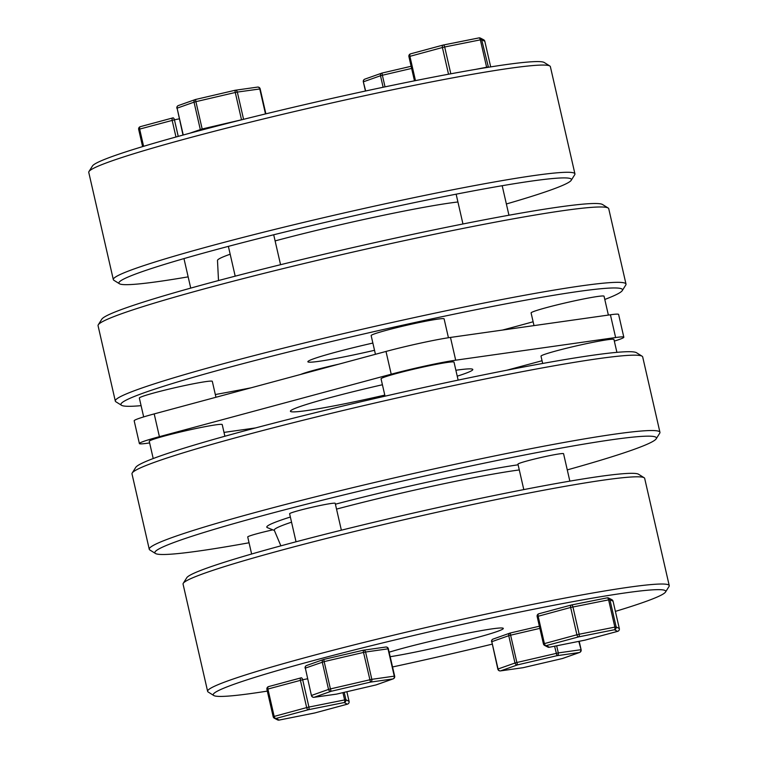 <?xml version="1.0" encoding="UTF-8"?>
<svg xmlns="http://www.w3.org/2000/svg" width="758" height="758" viewBox="0 0 758 758"><rect width="100%" height="100%" fill="white"/><g stroke="black" fill="none" stroke-linecap="round" stroke-linejoin="round"><path stroke-width="1.14" d="M88.961 171.545L92.476 165.964A232.109 13.18 -12.9 0 1 95.972 163.321A232.109 13.18 -12.9 0 1 331.142 98.587A232.109 13.18 -12.9 0 1 544.244 62.497L549.834 65.993A236.78 13.445 167.1 0 0 332.44 102.813A236.78 13.445 167.1 0 0 92.533 168.844A236.78 13.445 167.1 0 0 88.961 171.545A236.78 13.445 167.1 0 0 88.762 172.379L113.321 279.598A236.78 13.445 -12.9 0 1 117.092 276.073A236.78 13.445 -12.9 0 1 363.546 208.564A236.78 13.445 -12.9 0 1 574.934 173.876A236.78 13.445 -12.9 0 1 574.735 174.71L571.219 180.29A232.109 13.18 167.1 0 0 370.605 212.05A232.109 13.18 167.1 0 0 122.616 279.645A232.109 13.18 167.1 0 0 119.451 283.757A232.109 13.18 167.1 0 0 188.155 276.859M506.372 203.978A232.109 13.18 167.1 0 0 567.723 182.934A232.109 13.18 167.1 0 0 571.219 180.29M119.451 283.757L113.861 280.261A236.78 13.445 -12.9 0 1 113.321 279.598M98.284 324.784L101.79 319.203A257.275 14.61 -12.9 0 1 105.665 316.276A257.275 14.61 -12.9 0 1 366.341 244.521A257.275 14.61 -12.9 0 1 602.553 204.518L608.143 208.014A261.955 14.876 167.1 0 0 367.63 248.747A261.955 14.876 167.1 0 0 102.226 321.799A261.955 14.876 167.1 0 0 98.284 324.784A261.955 14.876 167.1 0 0 98.057 325.703L115.311 401.067A261.955 14.876 -12.9 0 1 119.48 397.164A261.955 14.876 -12.9 0 1 392.142 322.472A261.955 14.876 -12.9 0 1 626.004 284.098A261.955 14.876 -12.9 0 1 625.776 285.017L622.271 290.598A257.275 14.61 167.1 0 0 399.902 325.807A257.275 14.61 167.1 0 0 125.013 400.736A257.275 14.61 167.1 0 0 121.507 405.284A257.275 14.61 167.1 0 0 141.092 405.663M215.329 394.539A257.275 14.61 167.1 0 0 251.088 387.802M502.478 330.071A257.275 14.61 167.1 0 0 533.12 321.762M604.789 299.457A257.275 14.61 167.1 0 0 618.395 293.526A257.275 14.61 167.1 0 0 622.271 290.598M121.507 405.284L115.917 401.797A261.955 14.876 -12.9 0 1 115.311 401.067M230.176 254.224A130.973 7.438 167.1 0 0 219.583 258.582A130.973 7.438 167.1 0 0 217.489 260.458L218.503 280.555M372.87 343.052A65.491 3.714 167.1 0 0 308.904 360.78A65.491 3.714 167.1 0 0 307.862 361.756A65.491 3.714 167.1 0 0 374.528 350.3M457.917 201.979A130.973 7.438 167.1 0 0 275.107 240.902M626.004 284.098L608.74 208.744A261.955 14.876 167.1 0 0 608.143 208.014M574.934 173.876L550.374 66.657A236.78 13.445 167.1 0 0 549.834 65.993M443.004 45.101L410.675 53.818A2.34 1.298 74.9 0 0 410.59 53.837A2.34 1.298 74.9 0 0 409.898 56.272L415.479 80.623M443.184 45.054A2.34 1.298 74.9 0 0 443.089 45.073A2.34 1.298 74.9 0 0 442.407 47.517L408.913 56.613L414.465 80.822L408.913 56.613A2.34 2.34 0 0 1 410.59 53.837L443.089 45.073A2.34 2.34 0 0 1 443.24 45.035A2.34 1.033 -101.3 0 0 443.184 45.054M443.307 45.035L478.857 37.928A2.34 1.033 78.7 0 1 478.914 37.909A2.34 1.033 78.7 0 1 480.354 39.852L444.681 46.987A2.34 1.033 -101.3 0 0 443.24 45.035L478.914 37.909A2.34 2.34 0 0 1 480.449 38.118A2.34 2.331 -62.8 0 0 478.98 37.9M486.683 67.538A2.34 1.033 -101.3 0 0 486.608 67.168L480.354 39.852L481.652 39.672L488.427 67.254M411.622 68.428L382.373 75.25L382.023 73.062L411.13 66.287L382.023 73.062A2.34 2.094 70.5 0 0 380.497 75.753L363.556 81.75A2.34 2.094 -109.5 0 1 364.835 79.135A2.34 2.34 0 0 0 363.338 81.864L365.441 91.036M179.295 118.835L174.435 119.811A2.34 1.033 -101.3 0 0 173.004 117.86A2.34 1.033 -101.3 0 0 172.938 117.878A2.34 1.298 -105.1 0 0 172.852 117.897L140.344 126.652A2.34 1.298 -105.1 0 1 140.429 126.643L172.767 117.926M175.979 136.999L172.161 120.342A2.34 1.298 -105.1 0 1 172.852 117.897A2.34 2.34 0 0 1 173.004 117.86L173.061 117.85M178.234 136.383L174.435 119.811L139.662 129.097A2.34 1.298 -105.1 0 1 140.344 126.652A2.34 2.34 0 0 0 138.676 129.438L138.686 129.447A2.34 2.331 117.2 0 1 140.249 126.69M265.489 113.927L259.757 88.904A2.34 1.942 -98.1 0 0 257.36 87.132M260.127 88.923L237.33 92.078A2.34 1.942 -98.1 0 0 234.933 90.306L195.564 99.478A2.34 2.094 70.5 0 0 194.029 102.169L177.097 108.167A2.34 2.094 -109.5 0 1 178.376 105.552A2.34 2.34 0 0 0 176.879 108.28L176.927 108.29M200.652 130.329A2.34 2.094 -109.5 0 1 200.292 129.485L194.029 102.169L195.905 101.667L202.168 128.974L241.527 119.802L235.274 92.485L195.905 101.667L195.564 99.478L234.914 90.316L235.274 92.485L237.33 92.078L243.574 119.319M267.309 691.106A232.109 13.18 -12.9 0 1 213.756 695.503A232.109 13.18 -12.9 0 1 216.921 691.4A232.109 13.18 -12.9 0 1 464.91 623.796A232.109 13.18 -12.9 0 1 665.524 592.036A232.109 13.18 -12.9 0 1 662.028 594.679A232.109 13.18 -12.9 0 1 615.392 611.384M665.524 592.036L669.039 586.455A236.78 13.445 167.1 0 0 669.238 585.621A236.78 13.445 167.1 0 0 457.841 620.309A236.78 13.445 167.1 0 0 211.387 687.819A236.78 13.445 167.1 0 0 207.626 691.343A236.78 13.445 167.1 0 0 208.166 692.007L213.756 695.503M280.877 545.845L274.273 530.212A135.853 7.713 -12.9 0 1 276.405 528.118A135.853 7.713 -12.9 0 1 291.546 522.177M336.533 509.111A135.853 7.713 -12.9 0 1 519.296 469.941M518.112 464.796A142.428 8.082 167.1 0 0 335.415 504.203M290.361 517.022A142.428 8.082 167.1 0 0 269.071 525A142.428 8.082 167.1 0 0 267.413 527.663L274.377 530.467M644.139 477.739L638.549 474.243A232.109 13.18 167.1 0 0 425.437 510.333A232.109 13.18 167.1 0 0 190.277 575.066A232.109 13.18 167.1 0 0 186.781 577.71L183.265 583.29A236.78 13.445 -12.9 0 1 186.838 580.6A236.78 13.445 -12.9 0 1 426.735 514.559A236.78 13.445 -12.9 0 1 644.139 477.739A236.78 13.445 -12.9 0 1 644.679 478.402L669.238 585.621M249.05 542.775A257.275 14.61 -12.9 0 1 155.447 553.482A257.275 14.61 -12.9 0 1 158.953 548.934A257.275 14.61 -12.9 0 1 433.841 474.006A257.275 14.61 -12.9 0 1 656.21 438.797A257.275 14.61 -12.9 0 1 652.335 441.724A257.275 14.61 -12.9 0 1 567.268 469.894M656.21 438.797L659.716 433.216A261.955 14.876 167.1 0 0 659.943 432.297A261.955 14.876 167.1 0 0 426.081 470.671A261.955 14.876 167.1 0 0 153.429 545.353A261.955 14.876 167.1 0 0 149.26 549.256A261.955 14.876 167.1 0 0 149.857 549.986L155.447 553.482M642.083 356.203L636.493 352.716A257.275 14.61 167.1 0 0 400.281 392.72A257.275 14.61 167.1 0 0 139.605 464.474A257.275 14.61 167.1 0 0 135.729 467.402L132.224 472.983A261.955 14.876 -12.9 0 1 136.165 469.998A261.955 14.876 -12.9 0 1 401.579 396.936A261.955 14.876 -12.9 0 1 642.083 356.203A261.955 14.876 -12.9 0 1 642.689 356.933L659.943 432.297M390.209 656.703A65.491 3.714 167.1 0 0 455.511 643.068A65.491 3.714 167.1 0 0 502.27 629.396A65.491 3.714 167.1 0 0 503.312 628.42A65.491 3.714 167.1 0 0 459.869 634.768A65.491 3.714 167.1 0 0 389.176 652.174M492.122 644.167A232.109 13.18 -12.9 0 1 392.559 666.964M149.26 549.256L131.996 473.902A261.955 14.876 -12.9 0 1 132.224 472.983M207.626 691.343L183.066 584.124A236.78 13.445 -12.9 0 1 183.265 583.29M341.365 530.193L335.207 503.312A23.384 1.327 167.1 0 0 314.333 506.742A23.384 1.327 167.1 0 0 289.982 513.412A23.384 1.327 167.1 0 0 289.613 513.753L296.037 541.79M375.968 684.938L336.599 694.11L375.977 684.938A2.34 2.34 0 0 0 376.224 684.862L393.165 678.865A2.34 2.094 -109.5 0 1 392.909 678.941L375.968 684.938A2.34 2.094 70.5 0 0 376.47 684.758M394.624 676.174L394.264 676.155A2.34 1.942 81.9 0 1 392.909 678.941L370.473 682.115A2.34 1.942 81.9 0 0 371.827 679.329L365.574 652.022L388.001 648.839L394.264 676.155L371.827 679.329L330.412 688.918L324.149 661.601L363.518 652.43L370.473 682.115L331.113 691.287A2.34 2.094 -109.5 0 1 328.536 689.429L311.595 695.418A2.34 2.094 70.5 0 0 314.172 697.284A2.34 1.942 81.9 0 1 312.912 697.123M385.604 647.067A2.34 1.942 81.9 0 1 388.001 648.839L388.409 648.829A2.34 2.34 0 0 0 385.803 647.029L363.376 650.212A2.34 1.942 81.9 0 1 365.574 652.022L363.518 652.43L363.167 650.25L323.818 659.422A2.34 2.094 70.5 0 0 322.273 662.113L328.536 689.429L330.412 688.918L331.113 691.287L314.172 697.284L336.599 694.11A2.34 1.942 81.9 0 1 336.211 694.167M363.224 650.241A2.34 1.942 81.9 0 1 363.376 650.212A2.34 2.34 0 0 0 363.167 650.25L323.808 659.422L324.149 661.601L305.341 668.111A2.34 2.094 -109.5 0 1 306.62 665.496A2.34 2.34 0 0 0 305.123 668.215L305.171 668.234M272.852 529.851A23.384 1.327 167.1 0 0 247.724 536.958L251.628 554.022M301.305 677.794L301.248 677.804A2.34 1.033 78.7 0 0 301.182 677.823A2.34 1.298 74.9 0 0 301.097 677.841A2.34 1.298 74.9 0 0 300.405 680.277L306.668 707.593L308.932 707.062A2.34 1.033 78.7 0 1 308.478 709.687L344.151 702.552A2.34 1.033 -101.3 0 0 344.615 699.937L308.932 707.062L302.679 679.755L307.54 678.78M314.693 712.965A2.34 1.033 -101.3 0 0 314.76 712.965A2.34 1.033 -101.3 0 0 314.816 712.946L279.143 720.072A2.34 2.331 -62.8 0 1 277.551 719.882L274.387 718.252A2.34 2.34 0 0 1 273.174 716.689L306.668 707.593A2.34 1.298 74.9 0 0 308.478 709.687L275.978 718.451A2.34 1.298 74.9 0 1 274.159 716.357L267.906 689.041L302.679 679.755A2.34 1.033 78.7 0 0 301.248 677.804A2.34 2.34 0 0 0 301.097 677.841L268.588 686.596A2.34 1.298 74.9 0 0 267.906 689.041L266.92 689.382L273.183 716.698A2.34 2.331 -62.8 0 0 275.978 718.451L279.143 720.072A2.34 1.033 78.7 0 1 279.086 720.091A2.34 1.033 78.7 0 1 279.02 720.1M349.087 701.387L349.078 701.377A2.34 2.331 -62.8 0 1 347.325 704.182L314.816 712.946A2.34 1.298 74.9 0 0 314.911 712.927L347.41 704.163A2.34 2.34 0 0 0 349.087 701.387L346.87 691.722L349.078 701.377L345.904 699.748A2.34 2.331 -62.8 0 1 344.151 702.552L347.325 704.182A2.34 1.298 74.9 0 0 347.41 704.163A2.34 1.298 74.9 0 0 347.505 704.135M301.011 677.87L268.673 686.577A2.34 1.298 74.9 0 0 268.588 686.596A2.34 2.34 0 0 0 266.92 689.382L273.174 716.689M277.551 719.882A2.34 2.34 0 0 0 279.086 720.091L314.76 712.965A2.34 2.34 0 0 0 314.911 712.927A2.34 1.298 74.9 0 0 314.996 712.899M497.835 669.115L498.053 669.001A2.34 2.094 70.5 0 0 500.64 670.868L517.572 664.87A2.34 2.094 -109.5 0 1 514.995 663.013L498.053 669.001L491.8 641.694L508.741 635.697A2.34 2.094 -109.5 0 1 510.257 633.006L510.276 633.006A2.34 2.34 0 0 0 510.02 633.082L493.079 639.079A2.34 2.094 70.5 0 0 491.8 641.694L497.835 669.115A2.34 2.34 0 0 0 500.441 670.906A2.34 1.942 -98.1 0 0 500.64 670.868L523.077 667.694L562.436 658.522A2.34 2.094 70.5 0 0 562.938 658.342M499.38 670.707A2.34 1.942 -98.1 0 0 500.441 670.906L522.868 667.732A2.34 1.942 -98.1 0 0 523.067 667.694L562.427 658.522A2.34 2.34 0 0 0 562.692 658.446L579.624 652.449A2.34 2.094 -109.5 0 1 579.368 652.524A2.34 1.942 -98.1 0 0 580.723 649.739L558.295 652.913L556.666 645.807M493.335 639.003A2.34 2.094 70.5 0 0 493.079 639.079A2.34 2.34 0 0 0 491.582 641.799M510.267 633.006L539.374 626.222L510.276 633.006L510.617 635.185L508.741 635.697L514.995 663.013L516.871 662.501L517.572 664.87L556.94 655.698A2.34 1.942 -98.1 0 0 558.295 652.913L516.871 662.501L510.617 635.185L539.867 628.373M584.939 640.15A2.34 1.033 -101.3 0 0 584.996 640.14A2.34 1.033 -101.3 0 0 585.062 640.122L549.389 647.256L546.215 645.626A2.34 1.298 -105.1 0 1 544.396 643.533L538.142 616.216A2.34 1.298 -105.1 0 1 538.834 613.772A2.34 1.298 -105.1 0 1 538.919 613.753L571.248 605.045M569.845 481.141L563.564 453.691A23.384 1.327 167.1 0 0 544.879 456.638A23.384 1.327 167.1 0 0 517.96 464.133L523.797 489.602M571.551 604.969L607.101 597.863A2.34 1.033 78.7 0 1 607.158 597.854L571.485 604.979A2.34 1.033 -101.3 0 1 572.925 606.931L579.178 634.238L576.904 634.768A2.34 1.298 -105.1 0 0 578.724 636.862L614.397 629.737A2.34 1.033 -101.3 0 0 614.852 627.112L579.178 634.238A2.34 1.033 78.7 0 1 578.724 636.862L546.215 645.626A2.34 2.331 117.2 0 1 544.623 645.428L547.797 647.057A2.34 2.331 117.2 0 0 549.389 647.256A2.34 1.033 78.7 0 1 549.323 647.266A2.34 1.033 78.7 0 1 549.266 647.275M585.233 640.074A2.34 1.298 -105.1 0 1 585.148 640.103A2.34 1.298 -105.1 0 1 585.062 640.122L617.571 631.357A2.34 1.298 -105.1 0 0 617.656 631.348A2.34 2.34 0 0 0 619.324 628.562L616.15 626.923L609.896 599.616L613.07 601.246L619.314 628.553A2.34 2.331 117.2 0 1 617.571 631.357L614.397 629.737A2.34 2.331 117.2 0 0 616.15 626.923L614.852 627.112L608.598 599.796A2.34 1.033 78.7 0 0 607.158 597.854A2.34 2.34 0 0 1 608.693 598.062A2.34 2.331 117.2 0 1 609.896 599.616L570.651 607.461A2.34 1.298 -105.1 0 1 571.333 605.017A2.34 1.298 -105.1 0 1 571.428 604.998A2.34 1.033 -101.3 0 1 571.485 604.979A2.34 2.34 0 0 0 571.333 605.017L538.834 613.772A2.34 2.34 0 0 0 537.157 616.557L543.42 643.874A2.34 2.34 0 0 0 544.623 645.428A2.34 2.331 117.2 0 1 543.42 643.874L537.195 616.519A2.34 2.331 117.2 0 1 537.555 614.672M617.751 631.31A2.34 1.298 -105.1 0 1 617.656 631.348L585.148 640.103A2.34 2.34 0 0 1 584.996 640.14L549.323 647.266A2.34 2.34 0 0 1 547.797 647.057M455.88 370.264A93.556 5.315 -12.9 0 1 472.803 369.497A93.556 5.315 -12.9 0 1 457.235 376.167M384.789 395.098A93.556 5.315 -12.9 0 1 365.148 399.494A93.556 5.315 -12.9 0 1 290.409 411.272A93.556 5.315 -12.9 0 1 382.411 384.751M385.036 396.169L381.056 378.829A37.426 2.122 -12.9 0 1 424.12 366.834A37.426 2.122 -12.9 0 1 454.014 362.125L458.135 380.118M448.433 337.736L444.112 318.872A37.426 2.122 167.1 0 0 414.219 323.581A37.426 2.122 167.1 0 0 371.155 335.586L375.437 354.289M542.671 363.461L541.004 356.175A37.426 2.122 -12.9 0 1 541.591 355.616A37.426 2.122 -12.9 0 1 580.543 344.947A37.426 2.122 -12.9 0 1 613.952 339.461L616.908 352.337M608.371 315.063L604.05 296.217A37.426 2.122 167.1 0 0 570.641 301.703A37.426 2.122 167.1 0 0 531.69 312.372A37.426 2.122 167.1 0 0 531.093 312.931L534.002 325.599M215.954 397.268L212.306 381.34A37.426 2.122 167.1 0 0 178.897 386.826A37.426 2.122 167.1 0 0 139.946 397.495A37.426 2.122 167.1 0 0 139.349 398.054L143.669 416.909M224.88 436.238L222.217 424.584A37.426 2.122 167.1 0 0 188.808 430.07A37.426 2.122 167.1 0 0 149.857 440.739A37.426 2.122 167.1 0 0 149.26 441.298L153.211 458.543M614.331 341.091A47.546 2.7 167.1 0 0 623.825 337.206A47.546 2.7 167.1 0 0 615.629 337.537L455.691 360.192A47.546 2.7 167.1 0 0 391.213 374.206L159.407 436.674A47.546 2.7 167.1 0 0 139.387 443.563A47.546 2.7 167.1 0 0 147.583 443.222L149.629 442.937M223.998 432.401L255.522 427.929M506.913 370.198L542.046 360.732M623.825 337.206L618.613 314.437A47.546 2.7 167.1 0 0 610.417 314.778L450.479 337.433A47.546 2.7 167.1 0 0 386.002 351.447L154.196 413.906A47.546 2.7 167.1 0 0 134.175 420.794L139.387 443.563M338.627 364.21A37.426 2.122 167.1 0 0 300.755 374.414M450.821 73.801L444.681 46.987L442.407 47.517L448.528 74.227M490.682 66.893L484.817 41.302L481.652 39.672A2.34 2.331 -62.8 0 0 480.449 38.118L483.613 39.748A2.34 2.331 -62.8 0 1 484.817 41.302L484.817 41.302A2.34 2.34 0 0 0 483.613 39.748M475.247 69.442L487.906 66.988A2.34 2.331 -62.8 0 1 487.953 67.329M410.495 53.865A2.34 2.331 -62.8 0 0 408.922 56.604M363.338 81.864L365.669 90.979M383.131 87.265L380.497 75.753L382.373 75.25L385.026 86.867M138.676 129.438L142.608 146.616L138.686 129.447L139.662 129.097L143.603 146.313M183.246 135.009L177.097 108.167L183.01 135.066M242.38 119.612L241.527 119.802M189.434 133.332L202.168 128.974L202.386 129.874M195.564 99.478L195.573 99.478A2.34 2.34 0 0 0 195.308 99.554L178.376 105.552M311.415 695.493L305.341 668.111L311.415 695.493A2.34 2.34 0 0 0 313.983 697.322L336.41 694.148A2.34 2.34 0 0 0 336.618 694.11L336.618 694.101M388.371 648.857L394.662 676.136A2.34 2.34 0 0 1 393.165 678.865M267.309 687.497A2.34 2.331 -62.8 0 0 266.92 689.373M342.938 692.632L344.615 699.937L345.904 699.748L344.208 692.338M581.083 649.758L578.809 641.372M554.6 646.214L556.94 655.698L579.368 652.524L562.427 658.522M537.195 616.519L570.651 607.461L576.904 634.768L543.42 643.874M611.858 599.692A2.34 2.331 117.2 0 1 613.061 601.246A2.34 2.34 0 0 0 611.858 599.692L608.693 598.062A2.34 2.331 117.2 0 0 607.224 597.844M159.407 436.674L154.196 413.906M615.629 337.537L610.417 314.778M455.691 360.192L450.479 337.433M391.213 374.206L386.002 351.447M462.958 223.98L456.136 194.181M508.95 215.225L502.184 185.719M484.826 41.311L490.691 66.893M382.023 73.062A2.34 2.34 0 0 0 381.776 73.138L364.835 79.135M190.732 288.106L183.967 258.601M235.198 276.168L228.376 246.369M280.564 264.703L273.704 234.781M265.878 113.833L260.165 88.885A2.34 2.34 0 0 0 257.559 87.094L235.132 90.268A2.34 2.34 0 0 0 234.923 90.306M323.808 659.422A2.34 2.34 0 0 0 323.552 659.498L306.62 665.496M579.624 652.449A2.34 2.34 0 0 0 581.121 649.72L579.197 641.296M619.324 628.562L613.07 601.246"/></g></svg>
